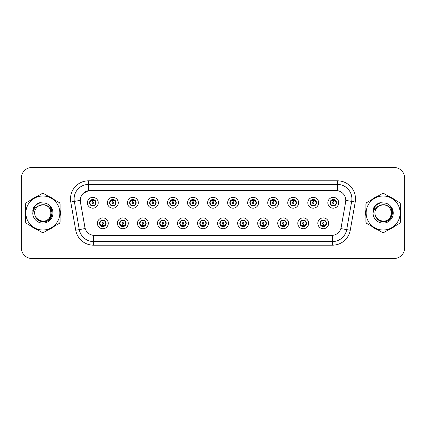 <?xml version="1.0" encoding="UTF-8"?>
<svg xmlns="http://www.w3.org/2000/svg" width="426" height="426" viewBox="0 0 426 426"><rect width="100%" height="100%" fill="white"/><g stroke="black" fill="none" stroke-linecap="round" stroke-linejoin="round"><path stroke-width="0.64" d="M128.29 223.309A5.426 5.426 0 0 1 122.864 228.735A5.426 5.426 0 0 1 117.438 223.309A5.426 5.426 0 0 1 122.864 217.883A5.426 5.426 0 0 1 128.29 223.309M119.61 223.309A3.254 3.254 0 0 0 122.864 226.563A3.254 3.254 0 0 0 126.123 223.309A3.254 3.254 0 0 0 122.864 220.056A3.254 3.254 0 0 0 119.61 223.309L120.872 225.407A2.891 2.891 0 0 1 120.872 221.211L119.642 223.309M148.328 223.309A5.426 5.426 0 0 1 142.902 228.735A5.426 5.426 0 0 1 137.476 223.309A5.426 5.426 0 0 1 142.902 217.883A5.426 5.426 0 0 1 148.328 223.309M139.648 223.309A3.254 3.254 0 0 0 142.902 226.563A3.254 3.254 0 0 0 146.161 223.309A3.254 3.254 0 0 0 142.902 220.056A3.254 3.254 0 0 0 139.648 223.309L140.91 225.407A2.891 2.891 0 0 1 140.91 221.211L139.68 223.309M168.366 223.309A5.426 5.426 0 0 1 162.94 228.735A5.426 5.426 0 0 1 157.513 223.309A5.426 5.426 0 0 1 162.94 217.883A5.426 5.426 0 0 1 168.366 223.309M159.686 223.309A3.254 3.254 0 0 0 162.94 226.563A3.254 3.254 0 0 0 166.199 223.309A3.254 3.254 0 0 0 162.94 220.056A3.254 3.254 0 0 0 159.686 223.309L160.948 225.407A2.891 2.891 0 0 1 160.948 221.211L159.718 223.309M188.404 223.309A5.426 5.426 0 0 1 182.978 228.735A5.426 5.426 0 0 1 177.551 223.309A5.426 5.426 0 0 1 182.978 217.883A5.426 5.426 0 0 1 188.404 223.309M179.724 223.309A3.254 3.254 0 0 0 182.978 226.563A3.254 3.254 0 0 0 186.237 223.309A3.254 3.254 0 0 0 182.978 220.056A3.254 3.254 0 0 0 179.724 223.309L180.986 225.407A2.891 2.891 0 0 1 180.986 221.211L179.756 223.309M208.442 223.309A5.426 5.426 0 0 1 203.016 228.735A5.426 5.426 0 0 1 197.589 223.309A5.426 5.426 0 0 1 203.016 217.883A5.426 5.426 0 0 1 208.442 223.309M199.762 223.309A3.254 3.254 0 0 0 203.016 226.563A3.254 3.254 0 0 0 206.275 223.309A3.254 3.254 0 0 0 203.016 220.056A3.254 3.254 0 0 0 199.762 223.309L201.024 225.407A2.891 2.891 0 0 1 201.024 221.211L199.794 223.309M228.48 223.309A5.426 5.426 0 0 1 223.054 228.735A5.426 5.426 0 0 1 217.627 223.309A5.426 5.426 0 0 1 223.054 217.883A5.426 5.426 0 0 1 228.48 223.309M219.8 223.309A3.254 3.254 0 0 0 223.054 226.563A3.254 3.254 0 0 0 226.312 223.309A3.254 3.254 0 0 0 223.054 220.056A3.254 3.254 0 0 0 219.8 223.309L221.062 225.407A2.891 2.891 0 0 1 221.062 221.211L219.832 223.309M248.518 223.309A5.426 5.426 0 0 1 243.092 228.735A5.426 5.426 0 0 1 237.665 223.309A5.426 5.426 0 0 1 243.092 217.883A5.426 5.426 0 0 1 248.518 223.309M239.838 223.309A3.254 3.254 0 0 0 243.092 226.563A3.254 3.254 0 0 0 246.35 223.309A3.254 3.254 0 0 0 243.092 220.056A3.254 3.254 0 0 0 239.838 223.309L241.1 225.407A2.891 2.891 0 0 1 241.1 221.211L239.87 223.309M268.556 223.309A5.426 5.426 0 0 1 263.13 228.735A5.426 5.426 0 0 1 257.703 223.309A5.426 5.426 0 0 1 263.13 217.883A5.426 5.426 0 0 1 268.556 223.309M259.876 223.309A3.254 3.254 0 0 0 263.13 226.563A3.254 3.254 0 0 0 266.388 223.309A3.254 3.254 0 0 0 263.13 220.056A3.254 3.254 0 0 0 259.876 223.309L261.138 225.407A2.891 2.891 0 0 1 261.138 221.211L259.908 223.309M288.594 223.309A5.426 5.426 0 0 1 283.168 228.735A5.426 5.426 0 0 1 277.741 223.309A5.426 5.426 0 0 1 283.168 217.883A5.426 5.426 0 0 1 288.594 223.309M279.914 223.309A3.254 3.254 0 0 0 283.168 226.563A3.254 3.254 0 0 0 286.426 223.309A3.254 3.254 0 0 0 283.168 220.056A3.254 3.254 0 0 0 279.914 223.309L281.176 225.407A2.891 2.891 0 0 1 281.176 221.211L279.946 223.309M308.632 223.309A5.426 5.426 0 0 1 303.205 228.735A5.426 5.426 0 0 1 297.785 223.309A5.426 5.426 0 0 1 303.205 217.883A5.426 5.426 0 0 1 308.632 223.309M299.952 223.309A3.254 3.254 0 0 0 303.205 226.563A3.254 3.254 0 0 0 306.464 223.309A3.254 3.254 0 0 0 303.205 220.056A3.254 3.254 0 0 0 299.952 223.309L301.214 225.407A2.891 2.891 0 0 1 301.214 221.211L299.984 223.309M328.67 223.309A5.426 5.426 0 0 1 323.243 228.735A5.426 5.426 0 0 1 317.823 223.309A5.426 5.426 0 0 1 323.243 217.883A5.426 5.426 0 0 1 328.67 223.309M319.99 223.309A3.254 3.254 0 0 0 323.243 226.563A3.254 3.254 0 0 0 326.502 223.309A3.254 3.254 0 0 0 323.243 220.056A3.254 3.254 0 0 0 319.99 223.309L321.252 225.407A2.891 2.891 0 0 1 321.252 221.211L320.022 223.309M108.252 223.309A5.426 5.426 0 0 1 102.826 228.735A5.426 5.426 0 0 1 97.4 223.309A5.426 5.426 0 0 1 102.826 217.883A5.426 5.426 0 0 1 108.252 223.309M99.572 223.309A3.254 3.254 0 0 0 102.826 226.563A3.254 3.254 0 0 0 106.085 223.309A3.254 3.254 0 0 0 102.826 220.056A3.254 3.254 0 0 0 99.572 223.309L100.834 225.407A2.891 2.891 0 0 1 100.834 221.211L99.599 223.309M118.274 202.765A5.426 5.426 0 0 1 112.847 208.192A5.426 5.426 0 0 1 107.421 202.765A5.426 5.426 0 0 1 112.847 197.339A5.426 5.426 0 0 1 118.274 202.765M109.588 202.765A3.254 3.254 0 0 0 112.847 206.019A3.254 3.254 0 0 0 116.101 202.765A3.254 3.254 0 0 0 112.847 199.506A3.254 3.254 0 0 0 109.588 202.765L110.856 204.863A2.891 2.891 0 0 1 110.856 200.662L109.62 202.771M138.312 202.765A5.426 5.426 0 0 1 132.885 208.192A5.426 5.426 0 0 1 127.459 202.765A5.426 5.426 0 0 1 132.885 197.339A5.426 5.426 0 0 1 138.312 202.765M129.626 202.765A3.254 3.254 0 0 0 132.885 206.019A3.254 3.254 0 0 0 136.139 202.765A3.254 3.254 0 0 0 132.885 199.506A3.254 3.254 0 0 0 129.626 202.765L130.894 204.863A2.891 2.891 0 0 1 130.894 200.662L129.658 202.771M158.35 202.765A5.426 5.426 0 0 1 152.923 208.192A5.426 5.426 0 0 1 147.497 202.765A5.426 5.426 0 0 1 152.923 197.339A5.426 5.426 0 0 1 158.35 202.765M149.664 202.765A3.254 3.254 0 0 0 152.923 206.019A3.254 3.254 0 0 0 156.177 202.765A3.254 3.254 0 0 0 152.923 199.506A3.254 3.254 0 0 0 149.664 202.765L150.932 204.863A2.891 2.891 0 0 1 150.932 200.662L149.696 202.771M178.387 202.765A5.426 5.426 0 0 1 172.961 208.192A5.426 5.426 0 0 1 167.535 202.765A5.426 5.426 0 0 1 172.961 197.339A5.426 5.426 0 0 1 178.387 202.765M169.702 202.765A3.254 3.254 0 0 0 172.961 206.019A3.254 3.254 0 0 0 176.215 202.765A3.254 3.254 0 0 0 172.961 199.506A3.254 3.254 0 0 0 169.702 202.765L170.97 204.863A2.891 2.891 0 0 1 170.97 200.662L169.734 202.771M198.425 202.765A5.426 5.426 0 0 1 192.999 208.192A5.426 5.426 0 0 1 187.573 202.765A5.426 5.426 0 0 1 192.999 197.339A5.426 5.426 0 0 1 198.425 202.765M189.74 202.765A3.254 3.254 0 0 0 192.999 206.019A3.254 3.254 0 0 0 196.253 202.765A3.254 3.254 0 0 0 192.999 199.506A3.254 3.254 0 0 0 189.74 202.765L191.008 204.863A2.891 2.891 0 0 1 191.008 200.662L189.772 202.771M218.463 202.765A5.426 5.426 0 0 1 213.037 208.192A5.426 5.426 0 0 1 207.611 202.765A5.426 5.426 0 0 1 213.037 197.339A5.426 5.426 0 0 1 218.463 202.765M209.778 202.765A3.254 3.254 0 0 0 213.037 206.019A3.254 3.254 0 0 0 216.291 202.765A3.254 3.254 0 0 0 213.037 199.506A3.254 3.254 0 0 0 209.778 202.765L211.046 204.863A2.891 2.891 0 0 1 211.046 200.662L209.81 202.771M238.501 202.765A5.426 5.426 0 0 1 233.075 208.192A5.426 5.426 0 0 1 227.649 202.765A5.426 5.426 0 0 1 233.075 197.339A5.426 5.426 0 0 1 238.501 202.765M229.816 202.765A3.254 3.254 0 0 0 233.075 206.019A3.254 3.254 0 0 0 236.329 202.765A3.254 3.254 0 0 0 233.075 199.506A3.254 3.254 0 0 0 229.816 202.765L231.084 204.863A2.891 2.891 0 0 1 231.084 200.662L229.848 202.771M258.539 202.765A5.426 5.426 0 0 1 253.113 208.192A5.426 5.426 0 0 1 247.687 202.765A5.426 5.426 0 0 1 253.113 197.339A5.426 5.426 0 0 1 258.539 202.765M249.86 202.765A3.254 3.254 0 0 0 253.113 206.019A3.254 3.254 0 0 0 256.367 202.765A3.254 3.254 0 0 0 253.113 199.506A3.254 3.254 0 0 0 249.86 202.765L251.122 204.863A2.891 2.891 0 0 1 251.127 200.662L249.886 202.771M278.577 202.765A5.426 5.426 0 0 1 273.151 208.192A5.426 5.426 0 0 1 267.725 202.765A5.426 5.426 0 0 1 273.151 197.339A5.426 5.426 0 0 1 278.577 202.765M269.898 202.765A3.254 3.254 0 0 0 273.151 206.019A3.254 3.254 0 0 0 276.405 202.765A3.254 3.254 0 0 0 273.151 199.506A3.254 3.254 0 0 0 269.898 202.765L271.16 204.863A2.891 2.891 0 0 1 271.165 200.662A2.891 2.891 0 0 0 270.254 202.765M298.615 202.765A5.426 5.426 0 0 1 293.189 208.192A5.426 5.426 0 0 1 287.763 202.765A5.426 5.426 0 0 1 293.189 197.339A5.426 5.426 0 0 1 298.615 202.765M289.936 202.765A3.254 3.254 0 0 0 293.189 206.019A3.254 3.254 0 0 0 296.443 202.765A3.254 3.254 0 0 0 293.189 199.506A3.254 3.254 0 0 0 289.936 202.765L291.198 204.863A2.891 2.891 0 0 1 291.203 200.662L289.962 202.771M318.653 202.765A5.426 5.426 0 0 1 313.227 208.192A5.426 5.426 0 0 1 307.801 202.765A5.426 5.426 0 0 1 313.227 197.339A5.426 5.426 0 0 1 318.653 202.765M309.974 202.765A3.254 3.254 0 0 0 313.227 206.019A3.254 3.254 0 0 0 316.481 202.765A3.254 3.254 0 0 0 313.227 199.506A3.254 3.254 0 0 0 309.974 202.765L311.236 204.863A2.891 2.891 0 0 1 311.241 200.662L310 202.771M338.691 202.765A5.426 5.426 0 0 1 333.265 208.192A5.426 5.426 0 0 1 327.839 202.765A5.426 5.426 0 0 1 333.265 197.339A5.426 5.426 0 0 1 338.691 202.765M330.012 202.765A3.254 3.254 0 0 0 333.265 206.019A3.254 3.254 0 0 0 336.519 202.765A3.254 3.254 0 0 0 333.265 199.506A3.254 3.254 0 0 0 330.012 202.765L331.274 204.863A2.891 2.891 0 0 1 331.279 200.662L330.038 202.771M98.236 202.765A5.426 5.426 0 0 1 92.809 208.192A5.426 5.426 0 0 1 87.383 202.765A5.426 5.426 0 0 1 92.809 197.339A5.426 5.426 0 0 1 98.236 202.765M89.551 202.765A3.254 3.254 0 0 0 92.809 206.019A3.254 3.254 0 0 0 96.063 202.765A3.254 3.254 0 0 0 92.809 199.506A3.254 3.254 0 0 0 89.551 202.765L90.818 204.863A2.891 2.891 0 0 1 90.818 200.662L89.582 202.771M80.439 202.036A9.766 9.766 0 0 1 90.056 190.576L336.013 190.576A9.766 9.766 0 0 1 345.63 202.036L341.167 227.356A9.766 9.766 0 0 1 331.55 235.424L94.524 235.424A9.766 9.766 0 0 1 84.907 227.356L80.439 202.036M25.629 209.683A17.541 17.541 0 0 0 25.629 216.317M31.37 226.259A17.541 17.541 0 0 0 37.115 229.577M48.596 229.577A17.541 17.541 0 0 0 54.342 226.259M60.082 216.317A17.541 17.541 0 0 0 60.082 209.683M365.918 209.683A17.541 17.541 0 0 0 365.918 216.317M371.658 226.259A17.541 17.541 0 0 0 377.404 229.577M388.885 229.577A17.541 17.541 0 0 0 394.63 226.259M400.371 216.317A17.541 17.541 0 0 0 400.371 209.683M331.513 235.424L93.55 235.381C89.401 234.79 86.606 232.527 85.168 228.586L80.407 202.036L80.365 198.894C81.302 194.368 84.039 191.631 88.576 190.683L335.976 190.576M83.171 193.383L88.576 190.683L88.576 184.426L337.424 184.426A14.468 14.468 0 0 1 351.674 201.407L346.7 229.619A14.468 14.468 0 0 1 332.45 241.574L93.55 241.574A14.468 14.468 0 0 1 79.3 229.619L74.326 201.407A14.468 14.468 0 0 1 88.576 184.426L88.576 180.81L337.424 180.81L337.424 190.678M94.487 235.424L93.55 235.381L93.55 245.19A18.084 18.084 0 0 1 75.743 230.248L70.764 202.036A18.084 18.084 0 0 1 88.576 180.81M75.743 230.248L85.152 228.522M84.928 227.66L84.87 227.356M80.258 200.358L74.326 201.407A14.468 14.468 0 0 1 74.108 198.894M54.342 199.741A17.541 17.541 0 0 0 48.596 196.423M37.115 196.423A17.541 17.541 0 0 0 31.37 199.741M394.63 199.741A17.541 17.541 0 0 0 388.885 196.423M377.404 196.423A17.541 17.541 0 0 0 371.658 199.741M404.7 178.276A10.852 10.852 0 0 0 393.848 167.429L32.152 167.429A10.852 10.852 0 0 0 21.3 178.276L21.3 247.724A10.852 10.852 0 0 0 32.152 258.571L393.848 258.571A10.852 10.852 0 0 0 404.7 247.724L404.7 178.276L404.7 247.724M21.3 178.276L21.3 247.724M393.848 167.429L32.152 167.429M32.152 258.571L393.848 258.571M92.474 200.555L92.777 202.041A0.724 0.724 180 0 0 92.085 202.781A0.724 0.724 180 0 0 92.809 203.49A0.724 0.724 180 0 0 93.528 202.781A0.724 0.724 180 0 0 92.841 202.041L93.14 200.555M94.38 200.337L92.9 200.667M95.701 202.765A2.891 2.891 0 0 1 94.801 204.863L96.031 202.765L94.801 200.667A2.891 2.891 0 0 1 95.701 202.765M93.544 199.964A2.891 2.891 0 0 1 93.566 199.97L93.715 199.64M91.601 200.135L92.671 199.602M92.932 199.874L94.013 200.135M93.369 199.56L93.113 199.885L94.801 200.667C95.988 202.068 95.988 203.463 94.801 204.863L93.566 205.556L93.715 205.891M93.369 205.971L93.214 205.63L93.566 205.556M93.214 205.63L93.273 205.987L93.214 205.63M94.018 205.391C93.108 205.689 92.298 205.689 91.601 205.391M92.25 205.971L92.501 205.641L91.899 205.891M92.25 199.56L92.399 199.9L90.818 200.667C89.625 202.062 89.625 203.463 90.818 204.863L92.048 205.556M92.399 199.9L92.341 199.544L92.399 199.9M92.714 200.667L91.233 200.337M103.161 225.519L102.858 224.028A0.724 0.724 -0 0 0 103.55 223.293A0.724 0.724 -0 0 0 102.826 222.585A0.724 0.724 -0 0 0 102.107 223.293A0.724 0.724 -0 0 0 102.794 224.028L102.496 225.519M101.255 225.737L102.735 225.402M103.385 226.515L103.236 226.174L104.817 225.407C106.01 224.012 106.01 222.612 104.817 221.211A2.891 2.891 0 0 1 104.817 225.413L106.053 223.304L104.817 221.211L103.587 220.519L103.736 220.183M102.091 226.105A2.891 2.891 0 0 1 102.064 226.1L101.915 226.435M104.035 225.94L102.964 226.467M102.703 226.201L101.622 225.94M102.267 226.515L102.522 226.185M102.267 220.104L102.421 220.444L100.834 221.211C99.647 222.606 99.647 224.007 100.834 225.407L102.517 226.185M102.517 220.434L102.362 220.088L102.522 220.428M101.617 220.679C102.528 220.386 103.337 220.386 104.035 220.679M103.385 220.104L103.135 220.434L103.294 220.088M103.587 220.519L103.135 220.434L103.289 220.088M103.289 226.531L103.236 226.174L103.294 226.531M102.916 225.402L104.397 225.737M112.512 200.555L112.815 202.041A0.724 0.724 180 0 0 112.123 202.781A0.724 0.724 180 0 0 112.847 203.49A0.724 0.724 180 0 0 113.566 202.781A0.724 0.724 180 0 0 112.879 202.041L113.178 200.555M114.418 200.337L112.938 200.667M115.739 202.765A2.891 2.891 0 0 1 114.839 204.863L116.069 202.765L114.839 200.667A2.891 2.891 0 0 1 115.739 202.765M113.582 199.964A2.891 2.891 0 0 1 113.604 199.97L113.753 199.64M111.639 200.135L112.709 199.602M112.97 199.874L114.051 200.135M113.407 199.56L113.151 199.885L114.839 200.667C116.026 202.068 116.026 203.463 114.839 204.863L113.604 205.556L113.753 205.891M113.407 205.971L113.252 205.63L113.604 205.556M113.252 205.63L113.311 205.987L113.252 205.63M114.056 205.391C113.146 205.689 112.336 205.689 111.639 205.391M112.288 205.971L112.539 205.641L111.937 205.891M112.288 199.56L112.437 199.9L110.856 200.667C109.663 202.062 109.663 203.463 110.856 204.863L112.086 205.556M112.437 199.9L112.379 199.544L112.437 199.9M112.752 200.667A2.098 2.098 0 0 1 112.757 200.667L111.271 200.337M132.55 200.555L132.853 202.041A0.724 0.724 180 0 0 132.161 202.781A0.724 0.724 180 0 0 132.885 203.49A0.724 0.724 180 0 0 133.604 202.781A0.724 0.724 180 0 0 132.917 202.041L133.216 200.555M134.456 200.337L132.981 200.598A2.173 2.173 0 0 0 132.976 200.598L132.976 200.667M135.777 202.765A2.891 2.891 0 0 1 134.877 204.863L136.107 202.765L134.877 200.667A2.891 2.891 0 0 1 135.777 202.765M133.62 199.964A2.891 2.891 0 0 1 133.642 199.97L133.791 199.64M131.677 200.135L132.747 199.602M133.008 199.874L134.089 200.135M133.444 199.56L133.189 199.885M133.444 205.971L133.29 205.63L134.877 204.863C136.064 203.463 136.064 202.068 134.877 200.667L133.194 199.885M133.194 205.641L133.349 205.987L133.189 205.641M134.094 205.391C133.184 205.689 132.374 205.689 131.677 205.391M132.326 205.971L132.577 205.641L132.417 205.987M132.326 199.56L132.475 199.9L130.894 200.667C129.701 202.062 129.701 203.463 130.894 204.863L132.577 205.641L132.422 205.987M132.422 199.544L132.475 199.9L132.417 199.544M132.795 200.667L131.309 200.337M152.588 200.555L152.891 202.041A0.724 0.724 180 0 0 152.199 202.781A0.724 0.724 180 0 0 152.923 203.49A0.724 0.724 180 0 0 153.642 202.781A0.724 0.724 180 0 0 152.955 202.041L153.254 200.555M154.494 200.337L153.014 200.667M155.815 202.765A2.891 2.891 0 0 1 154.915 204.863L156.145 202.765L154.915 200.667A2.891 2.891 0 0 1 155.815 202.765M153.658 199.964A2.891 2.891 0 0 1 153.679 199.97L153.829 199.64M151.715 200.135L152.785 199.602M153.046 199.874L154.127 200.135M153.482 199.56L153.227 199.885L154.915 200.667C156.102 202.068 156.102 203.463 154.915 204.863L153.679 205.556L153.829 205.891M153.482 205.971L153.328 205.63L153.679 205.556M153.328 205.63L153.387 205.987L153.328 205.63M154.132 205.391C153.222 205.689 152.412 205.689 151.715 205.391M152.364 205.971L152.614 205.641L152.013 205.891M152.364 199.56L152.513 199.9L150.932 200.667C149.739 202.062 149.739 203.463 150.932 204.863L152.162 205.556M152.513 199.9L152.455 199.544L152.513 199.9M152.833 200.667L151.347 200.337M172.626 200.555L172.929 202.041A0.724 0.724 180 0 0 172.237 202.781A0.724 0.724 180 0 0 172.961 203.49A0.724 0.724 180 0 0 173.68 202.781A0.724 0.724 180 0 0 172.993 202.041L173.291 200.555M174.532 200.337L173.052 200.667M175.853 202.765A2.891 2.891 0 0 1 174.953 204.863L176.183 202.765L174.953 200.667A2.891 2.891 0 0 1 175.853 202.765M173.696 199.964A2.891 2.891 0 0 1 173.717 199.97L173.867 199.64M171.753 200.135L172.823 199.602M173.084 199.874L174.165 200.135M173.52 199.56L173.265 199.885L174.953 200.667C176.14 202.068 176.14 203.463 174.953 204.863L173.717 205.556L173.867 205.891M173.52 205.971L173.366 205.63L173.717 205.556M173.366 205.63L173.425 205.987L173.366 205.63M174.17 205.391C173.26 205.689 172.45 205.689 171.753 205.391M172.402 205.971L172.652 205.641L172.051 205.891M172.402 199.56L172.551 199.9L170.97 200.667C169.777 202.062 169.777 203.463 170.97 204.863L172.2 205.556M172.551 199.9L172.493 199.544L172.551 199.9M172.871 200.667L171.385 200.337M123.199 225.519L122.896 224.028A0.724 0.724 -0 0 0 123.588 223.293A0.724 0.724 -0 0 0 122.864 222.585A0.724 0.724 -0 0 0 122.145 223.293A0.724 0.724 -0 0 0 122.832 224.028L122.534 225.519M121.293 225.737L122.773 225.402M123.423 226.515L123.274 226.174L124.855 225.407C126.048 224.012 126.048 222.612 124.855 221.211A2.891 2.891 0 0 1 124.855 225.413L126.091 223.304L124.855 221.211L123.625 220.519L123.774 220.183M122.129 226.105A2.891 2.891 0 0 1 122.102 226.1L121.953 226.435M124.072 225.94L123.002 226.467M122.741 226.201L121.66 225.94M122.305 226.515L122.56 226.185L120.872 225.407C119.685 224.007 119.685 222.606 120.872 221.211L122.102 220.519L121.953 220.183M122.305 220.104L122.459 220.444L122.102 220.519M122.459 220.444L122.4 220.088L122.459 220.444M121.655 220.679C122.566 220.386 123.375 220.386 124.072 220.679M123.423 220.104L123.173 220.434L123.332 220.088L123.173 220.428L123.625 220.519M123.274 226.174L123.332 226.531L123.274 226.174M122.954 225.402L124.435 225.737M143.237 225.519L142.934 224.028A0.724 0.724 -0 0 0 143.626 223.293A0.724 0.724 -0 0 0 142.902 222.585A0.724 0.724 -0 0 0 142.183 223.293A0.724 0.724 -0 0 0 142.87 224.028L142.572 225.519M141.331 225.737L142.811 225.402M143.461 226.515L143.312 226.174L144.893 225.407C146.086 224.012 146.086 222.612 144.893 221.211A2.891 2.891 0 0 1 144.893 225.413L146.129 223.304L144.893 221.211L143.663 220.519L143.812 220.183M142.167 226.105A2.891 2.891 0 0 1 142.14 226.1L141.991 226.435M144.11 225.94L143.04 226.467M142.779 226.201L141.698 225.94M142.343 226.515L142.598 226.185L140.91 225.407C139.723 224.007 139.723 222.606 140.91 221.211L142.14 220.519L141.991 220.183M142.343 220.104L142.497 220.444L142.14 220.519M142.497 220.444L142.438 220.088L142.497 220.444M141.693 220.679C142.603 220.386 143.413 220.386 144.11 220.679M143.461 220.104L143.211 220.434L143.37 220.088L143.211 220.428L143.663 220.519M143.312 226.174L143.37 226.531L143.312 226.174M142.992 225.402L144.478 225.737M163.275 225.519L162.972 224.028A0.724 0.724 -0 0 0 163.664 223.293A0.724 0.724 -0 0 0 162.94 222.585A0.724 0.724 -0 0 0 162.221 223.293A0.724 0.724 -0 0 0 162.908 224.028L162.61 225.519M161.369 225.737L162.849 225.402M163.499 226.515L163.35 226.174L164.931 225.407C166.124 224.012 166.124 222.612 164.931 221.211A2.891 2.891 0 0 1 164.931 225.413L166.167 223.304L164.931 221.211L163.701 220.519L163.85 220.183M162.205 226.105A2.891 2.891 0 0 1 162.184 226.1L162.034 226.435M164.148 225.94L163.078 226.467M162.817 226.201L161.736 225.94M162.381 226.515L162.636 226.185L160.948 225.407C159.761 224.007 159.761 222.606 160.948 221.211L162.184 220.519L162.034 220.183M162.381 220.104L162.535 220.444L162.184 220.519M162.535 220.444L162.476 220.088L162.535 220.444M161.731 220.679C162.641 220.386 163.451 220.386 164.148 220.679M163.499 220.104L163.249 220.434L163.408 220.088L163.249 220.428L163.701 220.519M163.35 226.174L163.408 226.531L163.35 226.174M163.03 225.402L164.516 225.737M51.12 212.702A8.27 8.27 0 0 0 38.718 205.843C34.666 208.724 33.638 212.446 35.624 217.004L35.736 217.201A8.27 8.27 0 0 0 42.856 221.27C53.522 221.786 53.522 204.214 42.856 204.73L38.718 205.843L42.856 204.73C53.522 204.214 53.522 221.786 42.856 221.27A8.27 8.27 0 0 0 51.125 213C50.635 207.979 47.877 205.22 42.856 204.73C53.522 204.214 53.522 221.786 42.856 221.27C53.522 221.786 53.522 204.214 42.856 204.73C53.522 204.214 53.522 221.786 42.856 221.27C53.522 221.786 53.522 204.214 42.856 204.73C53.522 204.214 53.522 221.786 42.856 221.27L38.723 220.162L35.736 217.201L38.723 220.162L42.856 221.27L38.723 220.162L35.736 217.201L38.723 220.162L42.856 221.27L38.723 220.162L35.736 217.201L38.723 220.162L42.856 221.27L38.723 220.162L35.736 217.201C37.318 219.992 39.693 221.509 42.856 221.749C53.916 222.676 55.641 205.055 44.98 203.117L39.852 202.675C36.993 203.553 34.841 205.295 33.388 207.899L32.754 213.218A10.107 10.107 0 0 0 42.856 223.107A10.107 10.107 0 0 0 44.98 203.117M42.856 229.997A16.997 16.997 0 0 0 59.858 213A16.997 16.997 0 0 0 42.856 196.003A16.997 16.997 0 0 0 25.858 213A16.997 16.997 0 0 0 42.856 229.997M42.856 232.532A19.532 19.532 0 0 0 43.495 232.521L59.443 223.315A19.532 19.532 0 0 0 60.082 222.207L60.082 203.793A19.532 19.532 0 0 0 59.443 202.685L43.495 193.479A19.532 19.532 0 0 0 42.217 193.479L26.274 202.685A19.532 19.532 0 0 0 25.629 203.793L25.629 222.207A19.532 19.532 0 0 0 26.274 223.315L42.217 232.521A19.532 19.532 0 0 0 42.856 232.532M42.856 202.893L44.986 203.122M32.754 213.218C33.34 209.656 35.326 207.196 38.718 205.843M39.788 202.691L37.477 203.687L33.388 207.899L37.477 203.687L39.788 202.691L37.477 203.687L33.398 207.877L37.477 203.687L39.788 202.691L37.477 203.687L33.398 207.877L37.477 203.687L39.788 202.691L37.477 203.687L33.388 207.899L37.477 203.687L39.852 202.675L36.135 204.608M391.403 212.702A8.27 8.27 0 0 0 379.007 205.843C374.955 208.724 373.921 212.446 375.908 217.004L376.02 217.201A8.27 8.27 0 0 0 383.144 221.27C393.81 221.786 393.81 204.214 383.144 204.73L379.007 205.843L383.144 204.73C393.81 204.214 393.81 221.786 383.144 221.27A8.27 8.27 0 0 0 391.409 213C390.919 207.979 388.166 205.22 383.144 204.73C393.81 204.214 393.81 221.786 383.144 221.27C393.81 221.786 393.81 204.214 383.144 204.73C393.81 204.214 393.81 221.786 383.144 221.27C393.81 221.786 393.81 204.214 383.144 204.73C393.81 204.214 393.81 221.786 383.144 221.27L379.007 220.162L376.02 217.201L379.007 220.162L383.144 221.27L379.007 220.162L376.02 217.201L379.007 220.162L383.144 221.27L379.007 220.162L376.02 217.201L379.007 220.162L383.144 221.27L379.007 220.162L376.02 217.201C377.601 219.992 379.976 221.509 383.144 221.749C394.199 222.676 395.924 205.055 385.264 203.117L380.136 202.675C377.282 203.553 375.125 205.295 373.677 207.899L373.038 213.218A10.107 10.107 0 0 0 383.144 223.107A10.107 10.107 0 0 0 385.264 203.117L383.144 202.893M383.144 229.997A16.997 16.997 0 0 0 400.142 213A16.997 16.997 0 0 0 383.144 196.003A16.997 16.997 0 0 0 366.142 213A16.997 16.997 0 0 0 383.144 229.997M383.144 232.532A19.532 19.532 0 0 0 383.783 232.521L399.726 223.315A19.532 19.532 0 0 0 400.371 222.207L400.371 203.793A19.532 19.532 0 0 0 399.726 202.685L383.783 193.479A19.532 19.532 0 0 0 382.505 193.479L366.557 202.685A19.532 19.532 0 0 0 365.918 203.793L365.918 222.207A19.532 19.532 0 0 0 366.557 223.315L382.505 232.521A19.532 19.532 0 0 0 383.144 232.532M373.038 213.218C373.623 209.656 375.615 207.196 379.007 205.843M380.077 202.691L377.766 203.687L373.677 207.899L377.766 203.687L380.077 202.691L377.766 203.687L373.687 207.877L377.766 203.687L380.077 202.691L377.766 203.687L373.687 207.877L377.766 203.687L380.077 202.691L377.766 203.687L373.677 207.899L377.766 203.687L380.136 202.675L376.419 204.608M60.082 215.167A17.36 17.36 0 0 0 60.082 210.833M53.346 199.166A17.36 17.36 0 0 0 49.592 196.998M36.119 196.998A17.36 17.36 0 0 0 32.371 199.166M25.629 210.833A17.36 17.36 0 0 0 25.629 215.167M40.614 202.574L35.848 204.965L34.373 207.079L33.452 210.721M36.157 217.846L40.443 221.067L45.811 221.131L50.225 218.037L52.126 213L50.146 206.408M32.371 226.834A17.36 17.36 0 0 0 36.119 229.002M49.592 229.002A17.36 17.36 0 0 0 53.346 226.834M35.869 204.949L36.428 204.496M400.371 215.167A17.36 17.36 0 0 0 400.371 210.833M393.629 199.166A17.36 17.36 0 0 0 389.881 196.998M376.408 196.998A17.36 17.36 0 0 0 372.654 199.166M365.918 210.833A17.36 17.36 0 0 0 365.918 215.167M380.903 202.574L376.131 204.965L374.656 207.079L373.74 210.721M376.446 217.846L380.727 221.067L386.1 221.131L390.509 218.037L392.41 213L390.429 206.408M372.654 226.834A17.36 17.36 0 0 0 376.408 229.002M389.881 229.002A17.36 17.36 0 0 0 393.629 226.834M376.153 204.949L376.712 204.496M192.664 200.555L192.967 202.041A0.724 0.724 180 0 0 192.275 202.781A0.724 0.724 180 0 0 192.999 203.49A0.724 0.724 180 0 0 193.718 202.781A0.724 0.724 180 0 0 193.031 202.041L193.329 200.555M194.57 200.337L193.09 200.667M195.891 202.765A2.891 2.891 0 0 1 194.991 204.863L196.221 202.765L194.991 200.667A2.891 2.891 0 0 1 195.891 202.765M193.734 199.964A2.891 2.891 0 0 1 193.761 199.97L193.91 199.64M191.791 200.135L192.861 199.602M193.122 199.874L194.203 200.135M193.558 199.56L193.303 199.885L194.991 200.667C196.178 202.068 196.178 203.463 194.991 204.863L193.761 205.556L193.91 205.891M193.558 205.971L193.404 205.63L193.761 205.556M193.404 205.63L193.463 205.987L193.404 205.63M194.208 205.391C193.297 205.689 192.488 205.689 191.791 205.391M192.44 205.971L192.69 205.641L192.089 205.891M192.44 199.56L192.589 199.9L191.008 200.667C189.815 202.062 189.815 203.463 191.008 204.863L192.238 205.556M192.589 199.9L192.531 199.544L192.589 199.9M192.909 200.667L191.423 200.337M212.702 200.555L213.005 202.041A0.724 0.724 180 0 0 212.313 202.781A0.724 0.724 180 0 0 213.037 203.49A0.724 0.724 180 0 0 213.756 202.781A0.724 0.724 180 0 0 213.069 202.041L213.367 200.555M214.608 200.337L213.128 200.667M215.929 202.765A2.891 2.891 0 0 1 215.029 204.863L216.259 202.765L215.029 200.667A2.891 2.891 0 0 1 215.929 202.765M213.772 199.964A2.891 2.891 0 0 1 213.799 199.97L213.948 199.64M211.828 200.135L212.899 199.602M213.16 199.874L214.241 200.135M213.596 199.56L213.341 199.885L215.029 200.667C216.216 202.068 216.216 203.463 215.029 204.863L213.799 205.556L213.948 205.891M213.596 205.971L213.442 205.63L213.799 205.556M213.442 205.63L213.501 205.987L213.442 205.63M214.246 205.391C213.335 205.689 212.526 205.689 211.828 205.391M212.478 205.971L212.728 205.641L212.127 205.891M212.478 199.56L212.627 199.9L211.046 200.667C209.853 202.062 209.853 203.463 211.046 204.863L212.276 205.556M212.627 199.9L212.569 199.544L212.627 199.9M212.947 200.667L211.466 200.337M232.74 200.555L233.043 202.041A0.724 0.724 180 0 0 232.351 202.781A0.724 0.724 180 0 0 233.075 203.49A0.724 0.724 180 0 0 233.794 202.781A0.724 0.724 180 0 0 233.107 202.041L233.405 200.555M234.646 200.337L233.166 200.667M235.967 202.765A2.891 2.891 0 0 1 235.067 204.863L236.302 202.765L235.067 200.667A2.891 2.891 0 0 1 235.967 202.765M233.81 199.964A2.891 2.891 0 0 1 233.837 199.97L233.986 199.64M231.866 200.135L232.937 199.602M233.198 199.874L234.279 200.135M233.634 199.56L233.379 199.885M233.634 205.971L233.48 205.63L235.067 204.863C236.254 203.463 236.254 202.068 235.067 200.667L233.384 199.885M233.384 205.641L233.539 205.987L233.379 205.641M234.284 205.391C233.373 205.689 232.564 205.689 231.866 205.391M232.516 205.971L232.766 205.641L232.607 205.987M232.516 199.56L232.665 199.9L231.084 200.667C229.891 202.062 229.891 203.463 231.084 204.863L232.766 205.641L232.612 205.987M232.612 199.544L232.665 199.9L232.607 199.544M232.985 200.667L231.504 200.337M183.313 225.519L183.01 224.028A0.724 0.724 -0 0 0 183.702 223.293A0.724 0.724 -0 0 0 182.978 222.585A0.724 0.724 -0 0 0 182.259 223.293A0.724 0.724 -0 0 0 182.946 224.028L182.647 225.519M181.407 225.737L182.887 225.402M183.537 226.515L183.388 226.174L184.969 225.407C186.162 224.012 186.162 222.612 184.969 221.211A2.891 2.891 0 0 1 184.969 225.413L186.205 223.304L184.969 221.211L183.739 220.519L183.888 220.183M182.243 226.105A2.891 2.891 0 0 1 182.221 226.1L182.072 226.435M184.186 225.94L183.116 226.467M182.855 226.201L181.774 225.94M182.419 226.515L182.674 226.185L180.986 225.407C179.799 224.007 179.799 222.606 180.986 221.211L182.221 220.519L182.072 220.183M182.419 220.104L182.573 220.444L182.221 220.519M182.573 220.444L182.514 220.088L182.573 220.444M181.769 220.679C182.679 220.386 183.489 220.386 184.186 220.679M183.537 220.104L183.286 220.434L183.446 220.088L183.286 220.428L183.739 220.519M183.388 226.174L183.446 226.531L183.388 226.174M183.068 225.402L184.554 225.737M203.351 225.519L203.048 224.028A0.724 0.724 -0 0 0 203.74 223.293A0.724 0.724 -0 0 0 203.016 222.585A0.724 0.724 -0 0 0 202.297 223.293A0.724 0.724 -0 0 0 202.984 224.028L202.685 225.519M201.445 225.737L202.92 225.476A2.173 2.173 0 0 0 202.925 225.476L202.925 225.402M203.575 226.515L203.426 226.174L205.007 225.407C206.2 224.012 206.2 222.612 205.007 221.211A2.891 2.891 0 0 1 205.007 225.413L206.243 223.304L205.007 221.211L203.777 220.519L203.926 220.183M202.456 226.515L202.611 226.174L202.259 226.1A2.891 2.891 0 0 1 202.259 226.1L202.11 226.435M204.224 225.94L203.154 226.467M202.893 226.201L201.812 225.94M202.707 226.185L202.552 226.531L202.712 226.185M202.456 220.104L202.611 220.444L201.024 221.211C199.837 222.606 199.837 224.007 201.024 225.407L202.259 226.1M202.707 220.434L202.552 220.088L202.712 220.428M201.807 220.679C202.717 220.386 203.527 220.386 204.224 220.679M203.575 220.104L203.324 220.434L203.484 220.088M203.777 220.519L203.324 220.434L203.479 220.088M203.479 226.531L203.426 226.174L203.484 226.531M203.106 225.402L204.592 225.737M223.389 225.519L223.086 224.028A0.724 0.724 -0 0 0 223.778 223.293A0.724 0.724 -0 0 0 223.054 222.585A0.724 0.724 -0 0 0 222.335 223.293A0.724 0.724 -0 0 0 223.022 224.028L222.723 225.519M221.483 225.737L222.963 225.402M223.613 226.515L223.464 226.174L225.045 225.407C226.238 224.012 226.238 222.612 225.045 221.211A2.891 2.891 0 0 1 225.045 225.413L226.281 223.304L225.045 221.211L223.815 220.519L223.964 220.183M222.319 226.105A2.891 2.891 0 0 1 222.297 226.1L222.148 226.435M224.262 225.94L223.192 226.467M222.931 226.201L221.85 225.94M222.494 226.515L222.75 226.185L221.062 225.407C219.875 224.007 219.875 222.606 221.062 221.211L222.297 220.519L222.148 220.183M222.494 220.104L222.649 220.444L222.297 220.519M222.649 220.444L222.59 220.088L222.649 220.444M221.845 220.679C222.755 220.386 223.565 220.386 224.262 220.679M223.613 220.104L223.362 220.434L223.522 220.088L223.362 220.428L223.815 220.519M223.464 226.174L223.522 226.531L223.464 226.174M223.149 225.402A2.098 2.098 0 0 1 223.144 225.402L224.63 225.737M252.778 200.555L253.081 202.041A0.724 0.724 180 0 0 252.389 202.781A0.724 0.724 180 0 0 253.113 203.49A0.724 0.724 180 0 0 253.832 202.781A0.724 0.724 180 0 0 253.145 202.041L253.443 200.555M254.684 200.337L253.204 200.667M256.005 202.765A2.891 2.891 0 0 1 255.105 204.863L256.34 202.765L255.105 200.667A2.891 2.891 0 0 1 256.005 202.765M253.848 199.964A2.891 2.891 0 0 1 253.875 199.97L254.024 199.64M251.904 200.135L252.975 199.602M253.241 199.874L254.317 200.135M253.672 199.56L253.417 199.885L255.105 200.667C256.292 202.068 256.292 203.463 255.105 204.863L253.875 205.556L254.024 205.891M253.672 205.971L253.518 205.63L253.875 205.556M253.518 205.63L253.576 205.987L253.518 205.63M254.322 205.391C253.411 205.689 252.602 205.689 251.904 205.391M252.554 205.971L252.804 205.641L252.203 205.891M252.554 199.56L252.703 199.9L251.122 200.667C249.929 202.062 249.929 203.463 251.122 204.863L252.352 205.556M252.703 199.9L252.645 199.544L252.703 199.9M253.023 200.667L251.542 200.337M272.816 200.555L273.119 202.041A0.724 0.724 180 0 0 272.427 202.781A0.724 0.724 180 0 0 273.151 203.49A0.724 0.724 180 0 0 273.87 202.781A0.724 0.724 180 0 0 273.183 202.041L273.481 200.555M274.722 200.337L273.242 200.667M276.043 202.765A2.891 2.891 0 0 1 275.143 204.863L276.378 202.765L275.143 200.667A2.891 2.891 0 0 1 276.043 202.765M273.886 199.964A2.891 2.891 0 0 1 273.913 199.97L274.062 199.64M271.942 200.135L273.013 199.602M273.279 199.874L274.355 200.135M273.71 199.56L273.455 199.885L275.143 200.667C276.33 202.068 276.33 203.463 275.143 204.863L273.913 205.556L274.062 205.891M273.71 205.971L273.556 205.63L273.913 205.556M273.556 205.63L273.614 205.987L273.556 205.63M274.36 205.391C273.449 205.689 272.64 205.689 271.942 205.391M272.592 205.971L272.842 205.641L272.241 205.891M272.592 199.56L272.741 199.9L271.16 200.667C269.967 202.062 269.967 203.463 271.16 204.863L272.39 205.556M272.741 199.9L272.683 199.544L272.741 199.9M271.16 200.667L269.924 202.771M273.061 200.667L271.58 200.337M292.854 200.555L293.157 202.041A0.724 0.724 180 0 0 292.465 202.781A0.724 0.724 180 0 0 293.189 203.49A0.724 0.724 180 0 0 293.908 202.781A0.724 0.724 180 0 0 293.221 202.041L293.519 200.555M294.76 200.337L293.28 200.667M296.081 202.765A2.891 2.891 0 0 1 295.181 204.863L296.416 202.765L295.181 200.667A2.891 2.891 0 0 1 296.081 202.765M293.924 199.964A2.891 2.891 0 0 1 293.951 199.97L294.1 199.64M291.98 200.135L293.051 199.602M293.317 199.874L294.393 200.135M293.748 199.56L293.493 199.885L295.181 200.667C296.368 202.068 296.368 203.463 295.181 204.863L293.951 205.556L294.1 205.891M293.748 205.971L293.594 205.63L293.951 205.556M293.594 205.63L293.652 205.987L293.594 205.63M294.398 205.391C293.487 205.689 292.678 205.689 291.98 205.391M292.63 205.971L292.88 205.641L292.279 205.891M292.63 199.56L292.779 199.9L291.198 200.667C290.005 202.062 290.005 203.463 291.198 204.863L292.428 205.556M292.779 199.9L292.721 199.544L292.779 199.9M293.099 200.667L291.618 200.337M312.892 200.555L313.195 202.041A0.724 0.724 180 0 0 312.503 202.781A0.724 0.724 180 0 0 313.227 203.49A0.724 0.724 180 0 0 313.951 202.781A0.724 0.724 180 0 0 313.259 202.041L313.557 200.555M314.798 200.337L313.318 200.667M316.119 202.765A2.891 2.891 0 0 1 315.219 204.863L316.454 202.765L315.219 200.667A2.891 2.891 0 0 1 316.119 202.765M313.962 199.964A2.891 2.891 0 0 1 313.989 199.97L314.138 199.64M312.018 200.135L313.089 199.602M313.355 199.874L314.431 200.135M313.786 199.56L313.531 199.885L315.219 200.667C316.406 202.068 316.406 203.463 315.219 204.863L313.989 205.556L314.138 205.891M313.786 205.971L313.632 205.63L313.989 205.556M313.632 205.63L313.69 205.987L313.632 205.63M314.436 205.391C313.525 205.689 312.716 205.689 312.018 205.391M312.668 205.971L312.918 205.641L312.317 205.891M312.668 199.56L312.817 199.9L311.236 200.667C310.043 202.062 310.043 203.463 311.236 204.863L312.466 205.556M312.817 199.9L312.759 199.544L312.817 199.9M313.137 200.667L311.656 200.337M332.93 200.555L333.233 202.041A0.724 0.724 180 0 0 332.541 202.781A0.724 0.724 180 0 0 333.265 203.49A0.724 0.724 180 0 0 333.989 202.781A0.724 0.724 180 0 0 333.297 202.041L333.595 200.555M334.836 200.337L333.356 200.667M336.157 202.765A2.891 2.891 0 0 1 335.257 204.863L336.492 202.765L335.257 200.667A2.891 2.891 0 0 1 336.157 202.765M334.005 199.964A2.891 2.891 0 0 1 334.027 199.97L334.176 199.64M332.056 200.135L333.127 199.602M333.393 199.874L334.469 200.135M333.824 199.56L333.574 199.885L333.734 199.544M333.824 205.971L333.67 205.63L335.257 204.863C336.444 203.463 336.444 202.068 335.257 200.667L333.574 199.885M333.574 205.641L333.734 205.987M334.474 205.391C333.563 205.689 332.759 205.689 332.056 205.391M332.706 205.971L332.956 205.641L332.797 205.987M332.706 199.56L332.855 199.9L331.274 200.667C330.081 202.062 330.081 203.463 331.274 204.863L332.956 205.641L332.802 205.987M332.802 199.544L332.855 199.9L332.797 199.544M333.175 200.667L331.694 200.337M243.427 225.519L243.124 224.028A0.724 0.724 -0 0 0 243.816 223.293A0.724 0.724 -0 0 0 243.092 222.585A0.724 0.724 -0 0 0 242.373 223.293A0.724 0.724 -0 0 0 243.06 224.028L242.761 225.519M241.521 225.737L243.001 225.402M243.651 226.515L243.502 226.174L245.083 225.407C246.276 224.012 246.276 222.612 245.083 221.211A2.891 2.891 0 0 1 245.083 225.413L246.319 223.304L245.083 221.211L243.853 220.519L244.002 220.183M242.357 226.105A2.891 2.891 0 0 1 242.335 226.1L242.186 226.435M244.3 225.94L243.23 226.467M242.969 226.201L241.888 225.94M242.532 226.515L242.788 226.185L241.1 225.407C239.913 224.007 239.913 222.606 241.1 221.211L242.335 220.519L242.186 220.183M242.532 220.104L242.687 220.444L242.335 220.519M242.687 220.444L242.628 220.088L242.687 220.444M241.883 220.679C242.793 220.386 243.603 220.386 244.3 220.679M243.651 220.104L243.4 220.434L243.56 220.088L243.4 220.428L243.853 220.519M243.502 226.174L243.56 226.531L243.502 226.174M243.187 225.402L244.668 225.737M263.465 225.519L263.161 224.028A0.724 0.724 -0 0 0 263.854 223.293A0.724 0.724 -0 0 0 263.13 222.585A0.724 0.724 -0 0 0 262.411 223.293A0.724 0.724 -0 0 0 263.098 224.028L262.799 225.519M261.559 225.737L263.039 225.402M263.689 226.515L263.54 226.174L265.121 225.407C266.314 224.012 266.314 222.612 265.121 221.211A2.891 2.891 0 0 1 265.121 225.413L266.356 223.304L265.121 221.211L263.891 220.519L264.04 220.183M262.395 226.105A2.891 2.891 0 0 1 262.373 226.1L262.224 226.435M264.338 225.94L263.268 226.467M263.007 226.201L261.926 225.94M262.57 226.515L262.826 226.185L261.138 225.407C259.951 224.007 259.951 222.606 261.138 221.211L262.373 220.519L262.224 220.183M262.57 220.104L262.725 220.444L262.373 220.519M262.725 220.444L262.666 220.088L262.725 220.444M261.921 220.679C262.831 220.386 263.641 220.386 264.338 220.679M263.689 220.104L263.438 220.434L263.598 220.088L263.438 220.428L263.891 220.519M263.54 226.174L263.598 226.531L263.54 226.174M263.225 225.402L264.706 225.737M283.503 225.519L283.199 224.028A0.724 0.724 -0 0 0 283.892 223.293A0.724 0.724 -0 0 0 283.168 222.585A0.724 0.724 -0 0 0 282.449 223.293A0.724 0.724 -0 0 0 283.136 224.028L282.837 225.519M281.597 225.737L283.077 225.402M283.732 226.515L283.578 226.174L285.159 225.407C286.352 224.012 286.352 222.612 285.159 221.211A2.891 2.891 0 0 1 285.159 225.413L286.394 223.304L285.159 221.211L283.929 220.519L284.078 220.183M282.433 226.105A2.891 2.891 0 0 1 282.411 226.1L282.262 226.435M284.376 225.94L283.306 226.467M283.045 226.201L281.964 225.94M282.608 226.515L282.864 226.185L281.176 225.407C279.988 224.007 279.988 222.606 281.176 221.211L282.411 220.519L282.262 220.183M282.608 220.104L282.763 220.444L282.411 220.519M282.763 220.444L282.704 220.088L282.763 220.444M281.959 220.679C282.869 220.386 283.679 220.386 284.376 220.679M283.732 220.104L283.476 220.434L283.636 220.088L283.476 220.428L283.929 220.519M283.578 226.174L283.636 226.531L283.578 226.174M283.263 225.402L284.744 225.737M303.541 225.519L303.237 224.028A0.724 0.724 -0 0 0 303.93 223.293A0.724 0.724 -0 0 0 303.205 222.585A0.724 0.724 -0 0 0 302.487 223.293A0.724 0.724 -0 0 0 303.174 224.028L302.875 225.519M301.635 225.737L303.115 225.402M303.77 226.515L303.616 226.174L305.202 225.407C306.39 224.012 306.39 222.612 305.202 221.211A2.891 2.891 0 0 1 305.197 225.413L306.432 223.304L305.202 221.211L303.967 220.519L304.116 220.183M302.646 226.515L302.801 226.174L302.449 226.1A2.891 2.891 0 0 1 302.449 226.1L302.3 226.435M304.414 225.94L303.344 226.467M303.083 226.201L302.002 225.94M302.897 226.185L302.742 226.531L302.902 226.185M302.646 220.104L302.801 220.444L301.214 221.211C300.026 222.606 300.026 224.007 301.214 225.407L302.449 226.1M302.897 220.434L302.742 220.088L302.902 220.428M301.997 220.679C302.907 220.386 303.717 220.386 304.414 220.679M303.77 220.104L303.514 220.434L303.674 220.088M303.967 220.519L303.514 220.434L303.669 220.088M303.669 226.531L303.616 226.174L303.674 226.531M303.301 225.402L304.782 225.737M323.579 225.519L323.275 224.028A0.724 0.724 -0 0 0 323.968 223.293A0.724 0.724 -0 0 0 323.243 222.585A0.724 0.724 -0 0 0 322.525 223.293A0.724 0.724 -0 0 0 323.212 224.028L322.913 225.519M321.673 225.737L323.153 225.402M323.808 220.104L323.653 220.444L325.24 221.211C326.428 222.612 326.428 224.012 325.24 225.407L326.47 223.304L325.24 221.211A2.891 2.891 0 0 1 325.235 225.413A2.891 2.891 0 0 0 326.14 223.309M322.509 226.105A2.891 2.891 0 0 1 322.487 226.1L322.338 226.435M324.452 225.94L323.382 226.467M323.121 226.201L322.04 225.94M322.684 226.515L322.94 226.185L321.252 225.407C320.064 224.007 320.064 222.606 321.252 221.211L322.487 220.519L322.338 220.183M322.684 220.104L322.839 220.444L322.487 220.519M322.839 220.444L322.78 220.088L322.839 220.444M322.035 220.679C322.945 220.386 323.755 220.386 324.452 220.679M323.653 220.444L323.712 220.088L323.653 220.444M323.808 226.515L323.653 226.174L325.24 225.407M323.653 226.174L323.712 226.531L323.653 226.174M323.339 225.402L324.82 225.737M337.424 180.81A18.084 18.084 0 0 1 355.236 202.036L350.257 230.248A18.084 18.084 0 0 1 332.45 245.19L93.55 245.19M332.45 235.386L332.45 245.19M340.864 228.592L350.257 230.248M345.779 200.369L355.236 202.036M70.764 202.036L74.326 201.407M89.913 202.765A2.891 2.891 0 0 1 90.818 200.662M92.048 199.97L91.899 199.64M105.723 223.309A2.891 2.891 0 0 1 104.817 225.413M102.064 220.519L101.915 220.183M103.587 226.1L103.736 226.435M109.951 202.765A2.891 2.891 0 0 1 110.856 200.662M112.086 199.97L111.937 199.64M129.989 202.765A2.891 2.891 0 0 1 130.894 200.662M133.642 205.556L133.791 205.891M132.124 199.97L131.975 199.64M132.124 205.556L131.975 205.891M150.027 202.765A2.891 2.891 0 0 1 150.932 200.662M152.162 199.97L152.013 199.64M170.065 202.765A2.891 2.891 0 0 1 170.97 200.662M172.2 199.97L172.051 199.64M125.761 223.309A2.891 2.891 0 0 1 124.855 225.413M123.625 226.1L123.774 226.435M145.798 223.309A2.891 2.891 0 0 1 144.893 225.413M143.663 226.1L143.812 226.435M165.836 223.309A2.891 2.891 0 0 1 164.931 225.413M163.701 226.1L163.85 226.435M34.373 207.079A10.346 10.346 0 0 0 32.674 211.152M374.656 207.079A10.346 10.346 0 0 0 372.963 211.152M190.102 202.765A2.891 2.891 0 0 1 191.008 200.662M192.238 199.97L192.089 199.64M210.14 202.765A2.891 2.891 0 0 1 211.046 200.662M212.276 199.97L212.127 199.64M230.178 202.765A2.891 2.891 0 0 1 231.084 200.662M233.837 205.556L233.986 205.891M232.314 199.97L232.165 199.64M232.314 205.556L232.165 205.891M185.874 223.309A2.891 2.891 0 0 1 184.969 225.413M183.739 226.1L183.888 226.435M205.912 223.309A2.891 2.891 0 0 1 205.007 225.413M202.259 220.519L202.11 220.183M203.777 226.1L203.926 226.435M225.95 223.309A2.891 2.891 0 0 1 225.045 225.413M223.815 226.1L223.964 226.435M250.216 202.765A2.891 2.891 0 0 1 251.127 200.662M252.352 199.97L252.203 199.64M272.39 199.97L272.241 199.64M290.292 202.765A2.891 2.891 0 0 1 291.203 200.662M292.428 199.97L292.279 199.64M310.33 202.765A2.891 2.891 0 0 1 311.241 200.662M312.466 199.97L312.317 199.64M330.374 202.765A2.891 2.891 0 0 1 331.279 200.662M334.027 205.556L334.176 205.891M332.504 199.97L332.355 199.64M332.504 205.556L332.355 205.891M245.988 223.309A2.891 2.891 0 0 1 245.083 225.413M243.853 226.1L244.002 226.435M266.026 223.309A2.891 2.891 0 0 1 265.121 225.413M263.891 226.1L264.04 226.435M286.064 223.309A2.891 2.891 0 0 1 285.159 225.413M283.929 226.1L284.078 226.435M306.102 223.309A2.891 2.891 0 0 1 305.197 225.413M302.449 220.519L302.3 220.183M303.967 226.1L304.116 226.435M324.005 226.1L324.154 226.435M324.005 220.519L324.154 220.183M333.728 199.544L333.569 199.885M333.569 205.641L333.728 205.987"/></g></svg>
